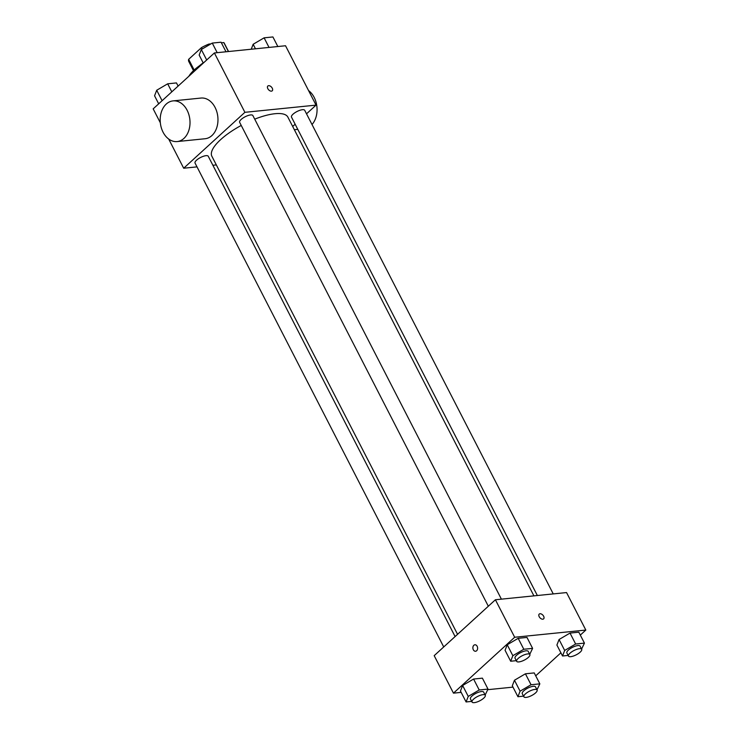 <?xml version="1.0" encoding="UTF-8"?>
<svg xmlns="http://www.w3.org/2000/svg" width="739" height="739" viewBox="0 0 739 739"><rect width="100%" height="100%" fill="white"/><g stroke="black" fill="none" stroke-linecap="round" stroke-linejoin="round"><path stroke-width="1.11" d="M194.163 70.029L188.657 59.323A19.962 6.522 152.8 0 0 188.75 61.439L193.489 70.658M188.657 59.323L201.488 47.61A19.962 6.522 152.8 0 1 208.888 44.081L210.929 43.869M221.395 42.816L223.797 42.566A19.962 6.522 152.8 0 1 224.268 43.185L228.554 51.518M228.406 51.536L223.797 42.566M209.285 44.839L208.888 44.081M199.512 65.725A20.443 6.679 -27.2 0 1 203.179 62.88M202.2 48.996L201.488 47.61M202.957 63.388A29.736 9.709 152.8 0 0 188.888 76.237M160.326 122.776L153.176 108.855L214.384 52.959L285.531 45.753L316.043 105.123L306.509 113.834M196.999 166.875L183.688 168.224L244.895 112.319L214.384 52.959M244.895 112.319L316.043 105.123M267.841 86.01A3.252 1.968 -132.4 0 1 272.257 88.19A3.252 1.968 -132.4 0 1 272.229 90.814A3.252 1.968 -132.4 0 1 268.58 89.742A3.252 1.968 -132.4 0 1 267.841 86.01A3.252 1.968 -132.4 0 1 272.257 88.19A3.252 1.968 -132.4 0 1 272.229 90.814M533.918 595.865L287.887 117.131A42.742 13.958 152.8 0 0 254.715 119.155M241.237 125.445A42.742 13.958 152.8 0 0 211.853 156.206L457.561 634.321M216.324 164.917L212.887 165.268M295.138 124.217L292.681 126.461M455.104 636.565L208.259 156.262A7.436 2.429 152.8 0 0 200.537 157.499A7.436 2.429 152.8 0 0 195.041 163.051L443.723 646.958M501.402 599.153L252.858 115.533A7.436 2.429 152.8 0 0 245.136 116.771A7.436 2.429 152.8 0 0 239.639 122.332L488.322 606.229M553.243 593.907L304.699 110.287A7.436 2.429 152.8 0 0 296.976 111.534A7.436 2.429 152.8 0 0 291.471 117.085L537.355 595.514M183.688 168.224L168.686 139.024M173.046 100.892L200.99 98.056A20.443 14.854 84.2 0 1 217.829 116.901A20.443 14.854 84.2 0 1 205.109 138.738L177.157 141.565A20.443 14.854 84.2 0 1 161.278 127.662A20.443 14.854 84.2 0 1 166.266 104.042A20.443 14.854 84.2 0 1 173.046 100.892A20.443 14.854 84.2 0 1 189.877 119.736A20.443 14.854 84.2 0 1 177.157 141.565M312.006 124.522A20.443 14.854 -95.8 0 0 308.569 90.574M461.164 692.378L453.469 693.154L434.19 655.659L495.407 599.763L566.554 592.567L585.824 630.062L580.318 635.087M453.469 693.154L514.677 637.258L495.407 599.763M514.677 637.258L585.824 630.062M539.221 614.072A3.252 1.968 -132.4 0 1 543.645 616.252A3.252 1.968 -132.4 0 1 543.608 618.876A3.252 1.968 -132.4 0 1 539.969 617.795A3.252 1.968 -132.4 0 1 539.23 614.072A3.252 1.968 -132.4 0 1 543.645 616.243A3.252 1.968 -132.4 0 1 543.608 618.876M471.704 701.394L466.087 701.958L460.471 691.03L462.623 685.478L473.588 679.049L482.391 678.153L473.588 679.049L462.623 685.478L468.249 696.415L479.205 689.986L488.008 689.09L485.154 695.048M568.143 655.428L562.527 655.992L556.901 645.055L559.063 639.512L570.018 633.074L578.822 632.187L570.018 633.074L559.063 639.512L564.679 650.449L575.644 644.011L584.438 643.124L581.593 649.073M512.995 687.131L487.777 689.681M560.892 652.823L535.72 675.816M516.302 660.666L510.686 661.239L505.07 650.302L507.222 644.759L518.187 638.32L526.99 637.434L518.187 638.32L507.222 644.759L512.848 655.696L523.803 649.258L532.607 648.371L529.752 654.32M523.545 696.147L517.928 696.72L512.303 685.783L514.464 680.24L525.42 673.802L534.223 672.915L525.42 673.802L514.464 680.24L520.08 691.177L531.045 684.739L539.839 683.852L536.994 689.801M475.565 651.253A3.252 2.365 84.2 0 1 473.043 649.045A3.252 2.365 84.2 0 1 473.838 645.286A3.252 2.365 84.2 0 1 474.909 644.787A3.252 2.365 84.2 0 1 477.588 647.78A3.252 2.365 84.2 0 1 475.565 651.253A3.252 2.365 84.2 0 1 473.043 649.045A3.252 2.365 84.2 0 1 473.838 645.286A3.252 2.365 84.2 0 1 474.918 644.787M517.928 696.72L520.08 691.177M537.105 690.014L535.498 686.882A7.436 2.429 152.8 0 0 527.775 688.129A7.436 2.429 152.8 0 0 522.27 693.681L523.877 696.803A7.436 2.429 152.8 0 0 528.69 696.803A7.436 2.429 152.8 0 0 535.572 692.896A7.436 2.429 152.8 0 0 537.105 690.014A7.436 2.429 152.8 0 0 529.383 691.251A7.436 2.429 152.8 0 0 523.877 696.803M531.045 684.739L525.42 673.802M539.839 683.852L534.223 672.915M512.303 685.783L514.464 680.24M466.087 701.958L468.249 696.415M485.264 695.251L483.657 692.129A7.436 2.429 152.8 0 0 475.934 693.367A7.436 2.429 152.8 0 0 470.438 698.928L472.045 702.05A7.436 2.429 152.8 0 0 476.849 702.05A7.436 2.429 152.8 0 0 483.74 698.143A7.436 2.429 152.8 0 0 485.264 695.251A7.436 2.429 152.8 0 0 477.542 696.489A7.436 2.429 152.8 0 0 472.045 702.05M479.205 689.986L473.588 679.049M488.008 689.09L482.391 678.153M460.471 691.03L462.623 685.478M562.527 655.992L564.679 650.449M581.704 649.285L580.097 646.163A7.436 2.429 152.8 0 0 572.374 647.401A7.436 2.429 152.8 0 0 566.868 652.953L568.476 656.084A7.436 2.429 152.8 0 0 573.288 656.075A7.436 2.429 152.8 0 0 580.17 652.168A7.436 2.429 152.8 0 0 581.704 649.285A7.436 2.429 152.8 0 0 573.981 650.523A7.436 2.429 152.8 0 0 568.476 656.084M575.644 644.011L570.018 633.074M584.438 643.124L578.822 632.187M556.901 645.055L559.063 639.512M510.686 661.239L512.848 655.696M529.863 654.532L528.256 651.401A7.436 2.429 152.8 0 0 520.533 652.639A7.436 2.429 152.8 0 0 515.037 658.2L516.644 661.322A7.436 2.429 152.8 0 0 521.448 661.322A7.436 2.429 152.8 0 0 528.339 657.414A7.436 2.429 152.8 0 0 529.863 654.532A7.436 2.429 152.8 0 0 522.14 655.77A7.436 2.429 152.8 0 0 516.644 661.322M523.803 649.258L518.187 638.32M532.607 648.371L526.99 637.434M505.07 650.302L507.222 644.759M158.682 103.82L154.562 95.784L156.714 90.241L167.679 83.812L176.473 82.916L178.108 86.084M162.09 100.707L156.714 90.241M171.799 91.839L167.679 83.812M251.223 49.227L253.154 44.275L264.109 37.837L272.913 36.95L277.836 46.539M255.472 48.802L253.154 44.275M269.033 47.425L264.109 37.837M203.28 63.092L199.16 55.065L201.313 49.522L212.278 43.084L221.072 42.197L226.005 51.776M206.689 59.979L201.313 49.522M217.201 52.672L212.278 43.084M294.344 129.713L297.78 129.362"/></g></svg>
